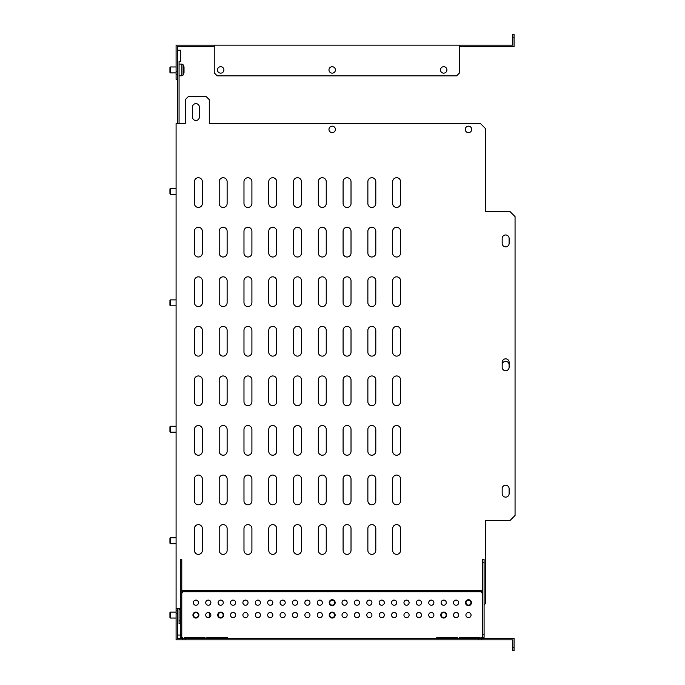 <?xml version="1.0" encoding="UTF-8"?>
<svg xmlns="http://www.w3.org/2000/svg" width="685" height="685" viewBox="0 0 685 685"><rect width="100%" height="100%" fill="white"/><g stroke="black" fill="none" stroke-linecap="round" stroke-linejoin="round"><path stroke-width="1.03" d="M468.48 612.493A2.577 2.577 0 0 0 465.903 615.07A2.577 2.577 0 0 0 468.48 617.647A2.577 2.577 0 0 0 471.057 615.07A2.577 2.577 0 0 0 468.48 612.493A2.577 2.577 0 0 1 471.057 615.07A2.577 2.577 0 0 1 468.48 617.647M456.09 612.493A2.577 2.577 0 0 0 453.513 615.07A2.577 2.577 0 0 0 456.09 617.647A2.577 2.577 0 0 0 458.667 615.07A2.577 2.577 0 0 0 456.09 612.493M456.09 600.103A2.577 2.577 0 0 0 453.513 602.68A2.577 2.577 0 0 0 456.09 605.257A2.577 2.577 0 0 0 458.667 602.68A2.577 2.577 0 0 0 456.09 600.103M443.7 600.103A2.577 2.577 0 0 0 441.123 602.68A2.577 2.577 0 0 0 443.7 605.257A2.577 2.577 0 0 0 446.278 602.68A2.577 2.577 0 0 0 443.7 600.103M431.31 612.493A2.577 2.577 0 0 0 428.733 615.07A2.577 2.577 0 0 0 431.31 617.647A2.577 2.577 0 0 0 433.888 615.07A2.577 2.577 0 0 0 431.31 612.493M431.31 600.103A2.577 2.577 0 0 0 428.733 602.68A2.577 2.577 0 0 0 431.31 605.257A2.577 2.577 0 0 0 433.888 602.68A2.577 2.577 0 0 0 431.31 600.103M418.92 612.493A2.577 2.577 0 0 0 416.343 615.07A2.577 2.577 0 0 0 418.92 617.647A2.577 2.577 0 0 0 421.498 615.07A2.577 2.577 0 0 0 418.92 612.493M418.92 600.103A2.577 2.577 0 0 0 416.343 602.68A2.577 2.577 0 0 0 418.92 605.257A2.577 2.577 0 0 0 421.498 602.68A2.577 2.577 0 0 0 418.92 600.103M406.53 612.493A2.577 2.577 0 0 0 403.953 615.07A2.577 2.577 0 0 0 406.53 617.647A2.577 2.577 0 0 0 409.108 615.07A2.577 2.577 0 0 0 406.53 612.493M406.53 600.103A2.577 2.577 0 0 0 403.953 602.68A2.577 2.577 0 0 0 406.53 605.257A2.577 2.577 0 0 0 409.108 602.68A2.577 2.577 0 0 0 406.53 600.103M394.14 612.493A2.577 2.577 0 0 0 391.563 615.07A2.577 2.577 0 0 0 394.14 617.647A2.577 2.577 0 0 0 396.718 615.07A2.577 2.577 0 0 0 394.14 612.493M394.14 600.103A2.577 2.577 0 0 0 391.563 602.68A2.577 2.577 0 0 0 394.14 605.257A2.577 2.577 0 0 0 396.718 602.68A2.577 2.577 0 0 0 394.14 600.103M381.75 612.493A2.577 2.577 0 0 0 379.173 615.07A2.577 2.577 0 0 0 381.75 617.647A2.577 2.577 0 0 0 384.328 615.07A2.577 2.577 0 0 0 381.75 612.493M381.75 600.103A2.577 2.577 0 0 0 379.173 602.68A2.577 2.577 0 0 0 381.75 605.257A2.577 2.577 0 0 0 384.328 602.68A2.577 2.577 0 0 0 381.75 600.103M369.361 612.493A2.577 2.577 0 0 0 366.783 615.07A2.577 2.577 0 0 0 369.361 617.647A2.577 2.577 0 0 0 371.938 615.07A2.577 2.577 0 0 0 369.361 612.493M369.361 600.103A2.577 2.577 0 0 0 366.783 602.68A2.577 2.577 0 0 0 369.361 605.257A2.577 2.577 0 0 0 371.938 602.68A2.577 2.577 0 0 0 369.361 600.103M356.971 612.493A2.577 2.577 0 0 0 354.393 615.07A2.577 2.577 0 0 0 356.971 617.647A2.577 2.577 0 0 0 359.548 615.07A2.577 2.577 0 0 0 356.971 612.493M356.971 600.103A2.577 2.577 0 0 0 354.393 602.68A2.577 2.577 0 0 0 356.971 605.257A2.577 2.577 0 0 0 359.548 602.68A2.577 2.577 0 0 0 356.971 600.103M344.581 612.493A2.577 2.577 0 0 0 342.003 615.07A2.577 2.577 0 0 0 344.581 617.647A2.577 2.577 0 0 0 347.158 615.07A2.577 2.577 0 0 0 344.581 612.493M344.581 600.103A2.577 2.577 0 0 0 342.003 602.68A2.577 2.577 0 0 0 344.581 605.257A2.577 2.577 0 0 0 347.158 602.68A2.577 2.577 0 0 0 344.581 600.103M319.809 612.493A2.577 2.577 0 0 0 317.232 615.07A2.577 2.577 0 0 0 319.809 617.647A2.577 2.577 0 0 0 322.387 615.07A2.577 2.577 0 0 0 319.809 612.493M319.809 600.103A2.577 2.577 0 0 0 317.232 602.68A2.577 2.577 0 0 0 319.809 605.257A2.577 2.577 0 0 0 322.387 602.68A2.577 2.577 0 0 0 319.809 600.103M307.419 612.493A2.577 2.577 0 0 0 304.842 615.07A2.577 2.577 0 0 0 307.419 617.647A2.577 2.577 0 0 0 309.997 615.07A2.577 2.577 0 0 0 307.419 612.493M307.419 600.103A2.577 2.577 0 0 0 304.842 602.68A2.577 2.577 0 0 0 307.419 605.257A2.577 2.577 0 0 0 309.997 602.68A2.577 2.577 0 0 0 307.419 600.103M295.029 612.493A2.577 2.577 0 0 0 292.452 615.07A2.577 2.577 0 0 0 295.029 617.647A2.577 2.577 0 0 0 297.607 615.07A2.577 2.577 0 0 0 295.029 612.493M295.029 600.103A2.577 2.577 0 0 0 292.452 602.68A2.577 2.577 0 0 0 295.029 605.257A2.577 2.577 0 0 0 297.607 602.68A2.577 2.577 0 0 0 295.029 600.103M282.64 612.493A2.577 2.577 0 0 0 280.062 615.07A2.577 2.577 0 0 0 282.64 617.647A2.577 2.577 0 0 0 285.217 615.07A2.577 2.577 0 0 0 282.64 612.493M282.64 600.103A2.577 2.577 0 0 0 280.062 602.68A2.577 2.577 0 0 0 282.64 605.257A2.577 2.577 0 0 0 285.217 602.68A2.577 2.577 0 0 0 282.64 600.103M270.25 612.493A2.577 2.577 0 0 0 267.672 615.07A2.577 2.577 0 0 0 270.25 617.647A2.577 2.577 0 0 0 272.827 615.07A2.577 2.577 0 0 0 270.25 612.493M270.25 600.103A2.577 2.577 0 0 0 267.672 602.68A2.577 2.577 0 0 0 270.25 605.257A2.577 2.577 0 0 0 272.827 602.68A2.577 2.577 0 0 0 270.25 600.103M257.86 612.493A2.577 2.577 0 0 0 255.282 615.07A2.577 2.577 0 0 0 257.86 617.647A2.577 2.577 0 0 0 260.437 615.07A2.577 2.577 0 0 0 257.86 612.493M257.86 600.103A2.577 2.577 0 0 0 255.282 602.68A2.577 2.577 0 0 0 257.86 605.257A2.577 2.577 0 0 0 260.437 602.68A2.577 2.577 0 0 0 257.86 600.103M245.47 612.493A2.577 2.577 0 0 0 242.892 615.07A2.577 2.577 0 0 0 245.47 617.647A2.577 2.577 0 0 0 248.047 615.07A2.577 2.577 0 0 0 245.47 612.493M245.47 600.103A2.577 2.577 0 0 0 242.892 602.68A2.577 2.577 0 0 0 245.47 605.257A2.577 2.577 0 0 0 248.047 602.68A2.577 2.577 0 0 0 245.47 600.103M233.08 612.493A2.577 2.577 0 0 0 230.502 615.07A2.577 2.577 0 0 0 233.08 617.647A2.577 2.577 0 0 0 235.657 615.07A2.577 2.577 0 0 0 233.08 612.493M233.08 600.103A2.577 2.577 0 0 0 230.502 602.68A2.577 2.577 0 0 0 233.08 605.257A2.577 2.577 0 0 0 235.657 602.68A2.577 2.577 0 0 0 233.08 600.103M220.69 600.103A2.577 2.577 0 0 0 218.113 602.68A2.577 2.577 0 0 0 220.69 605.257A2.577 2.577 0 0 0 223.267 602.68A2.577 2.577 0 0 0 220.69 600.103M208.3 612.493A2.577 2.577 0 0 0 205.723 615.07A2.577 2.577 0 0 0 208.3 617.647A2.577 2.577 0 0 0 210.877 615.07A2.577 2.577 0 0 0 208.3 612.493M208.3 600.103A2.577 2.577 0 0 0 205.723 602.68A2.577 2.577 0 0 0 208.3 605.257A2.577 2.577 0 0 0 210.877 602.68A2.577 2.577 0 0 0 208.3 600.103M195.91 600.103A2.577 2.577 0 0 0 193.333 602.68A2.577 2.577 0 0 0 195.91 605.257A2.577 2.577 0 0 0 198.487 602.68A2.577 2.577 0 0 0 195.91 600.103M459.31 638.189L480.125 638.189M436.765 638.189L457.571 638.189M206.81 638.189L227.625 638.189M205.08 638.189L184.265 638.189M478.635 639.85L478.635 638.36L481.606 638.36L481.606 639.85L182.775 639.85L182.775 638.36L185.746 638.36L185.746 639.85M478.635 638.36L185.746 638.36M459.31 638.36L459.31 637.701L480.125 637.701L480.125 638.36M436.765 638.36L436.765 637.701L457.571 637.701L457.571 638.36M484.089 562.539L482.6 562.539L482.6 559.559L484.089 559.559L484.089 637.367L481.606 637.367L481.606 638.36L514.067 638.36L514.067 650.75L512.585 650.75L512.585 647.779L514.067 647.779M181.782 592.765L182.775 592.765L182.775 590.29L481.615 590.29L481.606 592.765L482.6 592.765M182.775 639.85L176.088 639.85L176.088 610.609L177.569 610.609L177.569 638.36L182.775 638.36L182.775 637.367L180.301 637.367L180.301 634.396L181.782 634.396L181.782 637.367M205.08 638.36L205.08 637.701L184.265 637.701L184.265 638.36M227.625 638.36L227.625 637.701L206.81 637.701L206.81 638.36M182.775 591.78L481.615 591.78M185.755 590.29L185.755 591.78M478.635 590.29L478.635 591.78M482.6 562.539L482.6 637.367M484.089 634.396L482.6 634.396M180.301 562.539L180.301 559.559L181.782 559.559L181.782 562.539L180.301 562.539L180.301 634.396M181.782 562.539L181.782 634.396M209.285 612.69A2.577 2.577 0 0 1 209.285 617.45L209.285 612.69M198.385 257.012A3.964 3.964 0 0 0 202.349 253.048A3.964 3.964 0 0 1 198.385 257.012A3.964 3.964 0 0 1 194.42 253.048A3.964 3.964 0 0 0 198.385 257.012M198.385 207.452A3.964 3.964 0 0 0 202.349 203.488A3.964 3.964 0 0 1 198.385 207.452A3.964 3.964 0 0 1 194.42 203.488A3.964 3.964 0 0 0 198.385 207.452M505.641 497.122A3.468 3.468 0 0 0 509.118 493.654A3.468 3.468 0 0 1 505.641 497.122A3.468 3.468 0 0 1 502.173 493.654A3.468 3.468 0 0 0 505.641 497.122M505.641 246.857A3.468 3.468 0 0 0 509.118 243.38A3.468 3.468 0 0 1 505.641 246.857A3.468 3.468 0 0 1 502.173 243.38A3.468 3.468 0 0 0 505.641 246.857M192.442 117.015A3.468 3.468 0 0 0 195.91 120.483A3.468 3.468 0 0 0 199.378 117.015L199.378 107.1A3.468 3.468 0 0 0 195.91 103.632A3.468 3.468 0 0 0 192.442 107.1L192.442 117.015A3.468 3.468 0 0 0 195.91 120.483A3.468 3.468 0 0 0 199.378 117.015M198.385 306.572A3.964 3.964 0 0 0 202.349 302.607A3.964 3.964 0 0 1 198.385 306.572A3.964 3.964 0 0 1 194.42 302.607A3.964 3.964 0 0 0 198.385 306.572M198.385 356.132A3.964 3.964 0 0 0 202.349 352.167A3.964 3.964 0 0 1 198.385 356.132A3.964 3.964 0 0 1 194.42 352.167A3.964 3.964 0 0 0 198.385 356.132M198.385 405.683A3.964 3.964 0 0 0 202.349 401.718A3.964 3.964 0 0 1 198.385 405.683A3.964 3.964 0 0 1 194.42 401.718A3.964 3.964 0 0 0 198.385 405.683M198.385 455.242A3.964 3.964 0 0 0 202.349 451.278A3.964 3.964 0 0 1 198.385 455.242A3.964 3.964 0 0 1 194.42 451.278A3.964 3.964 0 0 0 198.385 455.242M198.385 504.802A3.964 3.964 0 0 0 202.349 500.838A3.964 3.964 0 0 1 198.385 504.802A3.964 3.964 0 0 1 194.42 500.838A3.964 3.964 0 0 0 198.385 504.802M198.385 554.362A3.964 3.964 0 0 0 202.349 550.397A3.964 3.964 0 0 1 198.385 554.362A3.964 3.964 0 0 1 194.42 550.397A3.964 3.964 0 0 0 198.385 554.362M223.164 207.452A3.964 3.964 0 0 0 227.129 203.488A3.964 3.964 0 0 1 223.164 207.452A3.964 3.964 0 0 1 219.2 203.488A3.964 3.964 0 0 0 223.164 207.452M223.164 257.012A3.964 3.964 0 0 0 227.129 253.048A3.964 3.964 0 0 1 223.164 257.012A3.964 3.964 0 0 1 219.2 253.048A3.964 3.964 0 0 0 223.164 257.012M223.164 306.572A3.964 3.964 0 0 0 227.129 302.607A3.964 3.964 0 0 1 223.164 306.572A3.964 3.964 0 0 1 219.2 302.607A3.964 3.964 0 0 0 223.164 306.572M223.164 356.132A3.964 3.964 0 0 0 227.129 352.167A3.964 3.964 0 0 1 223.164 356.132A3.964 3.964 0 0 1 219.2 352.167A3.964 3.964 0 0 0 223.164 356.132M223.164 405.683A3.964 3.964 0 0 0 227.129 401.718A3.964 3.964 0 0 1 223.164 405.683A3.964 3.964 0 0 1 219.2 401.718A3.964 3.964 0 0 0 223.164 405.683M223.164 455.242A3.964 3.964 0 0 0 227.129 451.278A3.964 3.964 0 0 1 223.164 455.242A3.964 3.964 0 0 1 219.2 451.278A3.964 3.964 0 0 0 223.164 455.242M223.164 504.802A3.964 3.964 0 0 0 227.129 500.838A3.964 3.964 0 0 1 223.164 504.802A3.964 3.964 0 0 1 219.2 500.838A3.964 3.964 0 0 0 223.164 504.802M223.164 554.362A3.964 3.964 0 0 0 227.129 550.397A3.964 3.964 0 0 1 223.164 554.362A3.964 3.964 0 0 1 219.2 550.397A3.964 3.964 0 0 0 223.164 554.362M247.944 207.452A3.964 3.964 0 0 0 251.909 203.488A3.964 3.964 0 0 1 247.944 207.452A3.964 3.964 0 0 1 243.98 203.488A3.964 3.964 0 0 0 247.944 207.452M247.944 257.012A3.964 3.964 0 0 0 251.909 253.048A3.964 3.964 0 0 1 247.944 257.012A3.964 3.964 0 0 1 243.98 253.048A3.964 3.964 0 0 0 247.944 257.012M247.944 306.572A3.964 3.964 0 0 0 251.909 302.607A3.964 3.964 0 0 1 247.944 306.572A3.964 3.964 0 0 1 243.98 302.607A3.964 3.964 0 0 0 247.944 306.572M247.944 356.132A3.964 3.964 0 0 0 251.909 352.167A3.964 3.964 0 0 1 247.944 356.132A3.964 3.964 0 0 1 243.98 352.167A3.964 3.964 0 0 0 247.944 356.132M247.944 405.683A3.964 3.964 0 0 0 251.909 401.718A3.964 3.964 0 0 1 247.944 405.683A3.964 3.964 0 0 1 243.98 401.718A3.964 3.964 0 0 0 247.944 405.683M247.944 455.242A3.964 3.964 0 0 0 251.909 451.278A3.964 3.964 0 0 1 247.944 455.242A3.964 3.964 0 0 1 243.98 451.278A3.964 3.964 0 0 0 247.944 455.242M247.944 504.802A3.964 3.964 0 0 0 251.909 500.838A3.964 3.964 0 0 1 247.944 504.802A3.964 3.964 0 0 1 243.98 500.838A3.964 3.964 0 0 0 247.944 504.802M247.944 554.362A3.964 3.964 0 0 0 251.909 550.397A3.964 3.964 0 0 1 247.944 554.362A3.964 3.964 0 0 1 243.98 550.397A3.964 3.964 0 0 0 247.944 554.362M272.724 207.452A3.964 3.964 0 0 0 276.689 203.488A3.964 3.964 0 0 1 272.724 207.452A3.964 3.964 0 0 1 268.76 203.488A3.964 3.964 0 0 0 272.724 207.452M272.724 257.012A3.964 3.964 0 0 0 276.689 253.048A3.964 3.964 0 0 1 272.724 257.012A3.964 3.964 0 0 1 268.76 253.048A3.964 3.964 0 0 0 272.724 257.012M272.724 306.572A3.964 3.964 0 0 0 276.689 302.607A3.964 3.964 0 0 1 272.724 306.572A3.964 3.964 0 0 1 268.76 302.607A3.964 3.964 0 0 0 272.724 306.572M272.724 356.132A3.964 3.964 0 0 0 276.689 352.167A3.964 3.964 0 0 1 272.724 356.132A3.964 3.964 0 0 1 268.76 352.167A3.964 3.964 0 0 0 272.724 356.132M272.724 405.683A3.964 3.964 0 0 0 276.689 401.718A3.964 3.964 0 0 1 272.724 405.683A3.964 3.964 0 0 1 268.76 401.718A3.964 3.964 0 0 0 272.724 405.683M272.724 455.242A3.964 3.964 0 0 0 276.689 451.278A3.964 3.964 0 0 1 272.724 455.242A3.964 3.964 0 0 1 268.76 451.278A3.964 3.964 0 0 0 272.724 455.242M272.724 504.802A3.964 3.964 0 0 0 276.689 500.838A3.964 3.964 0 0 1 272.724 504.802A3.964 3.964 0 0 1 268.76 500.838A3.964 3.964 0 0 0 272.724 504.802M272.724 554.362A3.964 3.964 0 0 0 276.689 550.397A3.964 3.964 0 0 1 272.724 554.362A3.964 3.964 0 0 1 268.76 550.397A3.964 3.964 0 0 0 272.724 554.362M297.504 207.452A3.964 3.964 0 0 0 301.468 203.488A3.964 3.964 0 0 1 297.504 207.452A3.964 3.964 0 0 1 293.54 203.488A3.964 3.964 0 0 0 297.504 207.452M297.504 257.012A3.964 3.964 0 0 0 301.468 253.048A3.964 3.964 0 0 1 297.504 257.012A3.964 3.964 0 0 1 293.54 253.048A3.964 3.964 0 0 0 297.504 257.012M297.504 306.572A3.964 3.964 0 0 0 301.468 302.607A3.964 3.964 0 0 1 297.504 306.572A3.964 3.964 0 0 1 293.54 302.607A3.964 3.964 0 0 0 297.504 306.572M297.504 356.132A3.964 3.964 0 0 0 301.468 352.167A3.964 3.964 0 0 1 297.504 356.132A3.964 3.964 0 0 1 293.54 352.167A3.964 3.964 0 0 0 297.504 356.132M297.504 405.683A3.964 3.964 0 0 0 301.468 401.718A3.964 3.964 0 0 1 297.504 405.683A3.964 3.964 0 0 1 293.54 401.718A3.964 3.964 0 0 0 297.504 405.683M297.504 455.242A3.964 3.964 0 0 0 301.468 451.278A3.964 3.964 0 0 1 297.504 455.242A3.964 3.964 0 0 1 293.54 451.278A3.964 3.964 0 0 0 297.504 455.242M297.504 504.802A3.964 3.964 0 0 0 301.468 500.838A3.964 3.964 0 0 1 297.504 504.802A3.964 3.964 0 0 1 293.54 500.838A3.964 3.964 0 0 0 297.504 504.802M297.504 554.362A3.964 3.964 0 0 0 301.468 550.397A3.964 3.964 0 0 1 297.504 554.362A3.964 3.964 0 0 1 293.54 550.397A3.964 3.964 0 0 0 297.504 554.362M322.284 207.452A3.964 3.964 0 0 0 326.248 203.488A3.964 3.964 0 0 1 322.284 207.452A3.964 3.964 0 0 1 318.319 203.488A3.964 3.964 0 0 0 322.284 207.452M322.284 257.012A3.964 3.964 0 0 0 326.248 253.048A3.964 3.964 0 0 1 322.284 257.012A3.964 3.964 0 0 1 318.319 253.048A3.964 3.964 0 0 0 322.284 257.012M322.284 306.572A3.964 3.964 0 0 0 326.248 302.607A3.964 3.964 0 0 1 322.284 306.572A3.964 3.964 0 0 1 318.319 302.607A3.964 3.964 0 0 0 322.284 306.572M322.284 356.132A3.964 3.964 0 0 0 326.248 352.167A3.964 3.964 0 0 1 322.284 356.132A3.964 3.964 0 0 1 318.319 352.167A3.964 3.964 0 0 0 322.284 356.132M322.284 405.683A3.964 3.964 0 0 0 326.248 401.718A3.964 3.964 0 0 1 322.284 405.683A3.964 3.964 0 0 1 318.319 401.718A3.964 3.964 0 0 0 322.284 405.683M322.284 455.242A3.964 3.964 0 0 0 326.248 451.278A3.964 3.964 0 0 1 322.284 455.242A3.964 3.964 0 0 1 318.319 451.278A3.964 3.964 0 0 0 322.284 455.242M322.284 504.802A3.964 3.964 0 0 0 326.248 500.838A3.964 3.964 0 0 1 322.284 504.802A3.964 3.964 0 0 1 318.319 500.838A3.964 3.964 0 0 0 322.284 504.802M322.284 554.362A3.964 3.964 0 0 0 326.248 550.397A3.964 3.964 0 0 1 322.284 554.362A3.964 3.964 0 0 1 318.319 550.397A3.964 3.964 0 0 0 322.284 554.362M347.055 207.452A3.964 3.964 0 0 0 351.02 203.488A3.964 3.964 0 0 1 347.055 207.452A3.964 3.964 0 0 1 343.091 203.488A3.964 3.964 0 0 0 347.055 207.452M347.055 257.012A3.964 3.964 0 0 0 351.02 253.048A3.964 3.964 0 0 1 347.055 257.012A3.964 3.964 0 0 1 343.091 253.048A3.964 3.964 0 0 0 347.055 257.012M347.055 306.572A3.964 3.964 0 0 0 351.02 302.607A3.964 3.964 0 0 1 347.055 306.572A3.964 3.964 0 0 1 343.091 302.607A3.964 3.964 0 0 0 347.055 306.572M347.055 356.132A3.964 3.964 0 0 0 351.02 352.167A3.964 3.964 0 0 1 347.055 356.132A3.964 3.964 0 0 1 343.091 352.167A3.964 3.964 0 0 0 347.055 356.132M347.055 405.683A3.964 3.964 0 0 0 351.02 401.718A3.964 3.964 0 0 1 347.055 405.683A3.964 3.964 0 0 1 343.091 401.718A3.964 3.964 0 0 0 347.055 405.683M347.055 455.242A3.964 3.964 0 0 0 351.02 451.278A3.964 3.964 0 0 1 347.055 455.242A3.964 3.964 0 0 1 343.091 451.278A3.964 3.964 0 0 0 347.055 455.242M347.055 504.802A3.964 3.964 0 0 0 351.02 500.838A3.964 3.964 0 0 1 347.055 504.802A3.964 3.964 0 0 1 343.091 500.838A3.964 3.964 0 0 0 347.055 504.802M347.055 554.362A3.964 3.964 0 0 0 351.02 550.397A3.964 3.964 0 0 1 347.055 554.362A3.964 3.964 0 0 1 343.091 550.397A3.964 3.964 0 0 0 347.055 554.362M371.835 207.452A3.964 3.964 0 0 0 375.8 203.488A3.964 3.964 0 0 1 371.835 207.452A3.964 3.964 0 0 1 367.871 203.488A3.964 3.964 0 0 0 371.835 207.452M371.835 257.012A3.964 3.964 0 0 0 375.8 253.048A3.964 3.964 0 0 1 371.835 257.012A3.964 3.964 0 0 1 367.871 253.048A3.964 3.964 0 0 0 371.835 257.012M371.835 306.572A3.964 3.964 0 0 0 375.8 302.607A3.964 3.964 0 0 1 371.835 306.572A3.964 3.964 0 0 1 367.871 302.607A3.964 3.964 0 0 0 371.835 306.572M371.835 356.132A3.964 3.964 0 0 0 375.8 352.167A3.964 3.964 0 0 1 371.835 356.132A3.964 3.964 0 0 1 367.871 352.167A3.964 3.964 0 0 0 371.835 356.132M371.835 405.683A3.964 3.964 0 0 0 375.8 401.718A3.964 3.964 0 0 1 371.835 405.683A3.964 3.964 0 0 1 367.871 401.718A3.964 3.964 0 0 0 371.835 405.683M371.835 455.242A3.964 3.964 0 0 0 375.8 451.278A3.964 3.964 0 0 1 371.835 455.242A3.964 3.964 0 0 1 367.871 451.278A3.964 3.964 0 0 0 371.835 455.242M371.835 504.802A3.964 3.964 0 0 0 375.8 500.838A3.964 3.964 0 0 1 371.835 504.802A3.964 3.964 0 0 1 367.871 500.838A3.964 3.964 0 0 0 371.835 504.802M371.835 554.362A3.964 3.964 0 0 0 375.8 550.397A3.964 3.964 0 0 1 371.835 554.362A3.964 3.964 0 0 1 367.871 550.397A3.964 3.964 0 0 0 371.835 554.362M396.615 207.452A3.964 3.964 0 0 0 400.579 203.488A3.964 3.964 0 0 1 396.615 207.452A3.964 3.964 0 0 1 392.651 203.488A3.964 3.964 0 0 0 396.615 207.452M396.615 257.012A3.964 3.964 0 0 0 400.579 253.048A3.964 3.964 0 0 1 396.615 257.012A3.964 3.964 0 0 1 392.651 253.048A3.964 3.964 0 0 0 396.615 257.012M396.615 306.572A3.964 3.964 0 0 0 400.579 302.607A3.964 3.964 0 0 1 396.615 306.572A3.964 3.964 0 0 1 392.651 302.607A3.964 3.964 0 0 0 396.615 306.572M396.615 356.132A3.964 3.964 0 0 0 400.579 352.167A3.964 3.964 0 0 1 396.615 356.132A3.964 3.964 0 0 1 392.651 352.167A3.964 3.964 0 0 0 396.615 356.132M396.615 405.683A3.964 3.964 0 0 0 400.579 401.718A3.964 3.964 0 0 1 396.615 405.683A3.964 3.964 0 0 1 392.651 401.718A3.964 3.964 0 0 0 396.615 405.683M396.615 455.242A3.964 3.964 0 0 0 400.579 451.278A3.964 3.964 0 0 1 396.615 455.242A3.964 3.964 0 0 1 392.651 451.278A3.964 3.964 0 0 0 396.615 455.242M396.615 504.802A3.964 3.964 0 0 0 400.579 500.838A3.964 3.964 0 0 1 396.615 504.802A3.964 3.964 0 0 1 392.651 500.838A3.964 3.964 0 0 0 396.615 504.802M396.615 554.362A3.964 3.964 0 0 0 400.579 550.397A3.964 3.964 0 0 1 396.615 554.362A3.964 3.964 0 0 1 392.651 550.397A3.964 3.964 0 0 0 396.615 554.362M400.579 528.589A3.964 3.964 0 0 0 396.615 524.624A3.964 3.964 0 0 0 392.651 528.589A3.964 3.964 0 0 1 396.615 524.624A3.964 3.964 0 0 1 400.579 528.589L400.579 550.397M400.579 479.029A3.964 3.964 0 0 0 396.615 475.065A3.964 3.964 0 0 0 392.651 479.029A3.964 3.964 0 0 1 396.615 475.065A3.964 3.964 0 0 1 400.579 479.029L400.579 500.838M400.579 429.478A3.964 3.964 0 0 0 396.615 425.513A3.964 3.964 0 0 0 392.651 429.478A3.964 3.964 0 0 1 396.615 425.513A3.964 3.964 0 0 1 400.579 429.478L400.579 451.278M400.579 379.918A3.964 3.964 0 0 0 396.615 375.954A3.964 3.964 0 0 0 392.651 379.918A3.964 3.964 0 0 1 396.615 375.954A3.964 3.964 0 0 1 400.579 379.918L400.579 401.718M400.579 330.358A3.964 3.964 0 0 0 396.615 326.394A3.964 3.964 0 0 0 392.651 330.358A3.964 3.964 0 0 1 396.615 326.394A3.964 3.964 0 0 1 400.579 330.358L400.579 352.167M400.579 280.799A3.964 3.964 0 0 0 396.615 276.834A3.964 3.964 0 0 0 392.651 280.799A3.964 3.964 0 0 1 396.615 276.834A3.964 3.964 0 0 1 400.579 280.799L400.579 302.607M400.579 231.239A3.964 3.964 0 0 0 396.615 227.274A3.964 3.964 0 0 0 392.651 231.239A3.964 3.964 0 0 1 396.615 227.274A3.964 3.964 0 0 1 400.579 231.239L400.579 253.048M400.579 181.688A3.964 3.964 0 0 0 396.615 177.723A3.964 3.964 0 0 0 392.651 181.688A3.964 3.964 0 0 1 396.615 177.723A3.964 3.964 0 0 1 400.579 181.688L400.579 203.488M375.8 528.589A3.964 3.964 0 0 0 371.835 524.624A3.964 3.964 0 0 0 367.871 528.589A3.964 3.964 0 0 1 371.835 524.624A3.964 3.964 0 0 1 375.8 528.589L375.8 550.397M375.8 479.029A3.964 3.964 0 0 0 371.835 475.065A3.964 3.964 0 0 0 367.871 479.029A3.964 3.964 0 0 1 371.835 475.065A3.964 3.964 0 0 1 375.8 479.029L375.8 500.838M375.8 429.478A3.964 3.964 0 0 0 371.835 425.513A3.964 3.964 0 0 0 367.871 429.478A3.964 3.964 0 0 1 371.835 425.513A3.964 3.964 0 0 1 375.8 429.478L375.8 451.278M375.8 379.918A3.964 3.964 0 0 0 371.835 375.954A3.964 3.964 0 0 0 367.871 379.918A3.964 3.964 0 0 1 371.835 375.954A3.964 3.964 0 0 1 375.8 379.918L375.8 401.718M375.8 330.358A3.964 3.964 0 0 0 371.835 326.394A3.964 3.964 0 0 0 367.871 330.358A3.964 3.964 0 0 1 371.835 326.394A3.964 3.964 0 0 1 375.8 330.358L375.8 352.167M375.8 280.799A3.964 3.964 0 0 0 371.835 276.834A3.964 3.964 0 0 0 367.871 280.799A3.964 3.964 0 0 1 371.835 276.834A3.964 3.964 0 0 1 375.8 280.799L375.8 302.607M375.8 231.239A3.964 3.964 0 0 0 371.835 227.274A3.964 3.964 0 0 0 367.871 231.239A3.964 3.964 0 0 1 371.835 227.274A3.964 3.964 0 0 1 375.8 231.239L375.8 253.048M375.8 181.688A3.964 3.964 0 0 0 371.835 177.723A3.964 3.964 0 0 0 367.871 181.688A3.964 3.964 0 0 1 371.835 177.723A3.964 3.964 0 0 1 375.8 181.688L375.8 203.488M351.02 528.589A3.964 3.964 0 0 0 347.055 524.624A3.964 3.964 0 0 0 343.091 528.589A3.964 3.964 0 0 1 347.055 524.624A3.964 3.964 0 0 1 351.02 528.589L351.02 550.397M351.02 479.029A3.964 3.964 0 0 0 347.055 475.065A3.964 3.964 0 0 0 343.091 479.029A3.964 3.964 0 0 1 347.055 475.065A3.964 3.964 0 0 1 351.02 479.029L351.02 500.838M351.02 429.478A3.964 3.964 0 0 0 347.055 425.513A3.964 3.964 0 0 0 343.091 429.478A3.964 3.964 0 0 1 347.055 425.513A3.964 3.964 0 0 1 351.02 429.478L351.02 451.278M351.02 379.918A3.964 3.964 0 0 0 347.055 375.954A3.964 3.964 0 0 0 343.091 379.918A3.964 3.964 0 0 1 347.055 375.954A3.964 3.964 0 0 1 351.02 379.918L351.02 401.718M351.02 330.358A3.964 3.964 0 0 0 347.055 326.394A3.964 3.964 0 0 0 343.091 330.358A3.964 3.964 0 0 1 347.055 326.394A3.964 3.964 0 0 1 351.02 330.358L351.02 352.167M351.02 280.799A3.964 3.964 0 0 0 347.055 276.834A3.964 3.964 0 0 0 343.091 280.799A3.964 3.964 0 0 1 347.055 276.834A3.964 3.964 0 0 1 351.02 280.799L351.02 302.607M351.02 231.239A3.964 3.964 0 0 0 347.055 227.274A3.964 3.964 0 0 0 343.091 231.239A3.964 3.964 0 0 1 347.055 227.274A3.964 3.964 0 0 1 351.02 231.239L351.02 253.048M351.02 181.688A3.964 3.964 0 0 0 347.055 177.723A3.964 3.964 0 0 0 343.091 181.688A3.964 3.964 0 0 1 347.055 177.723A3.964 3.964 0 0 1 351.02 181.688L351.02 203.488M326.248 528.589A3.964 3.964 0 0 0 322.284 524.624A3.964 3.964 0 0 0 318.319 528.589A3.964 3.964 0 0 1 322.284 524.624A3.964 3.964 0 0 1 326.248 528.589L326.248 550.397M326.248 479.029A3.964 3.964 0 0 0 322.284 475.065A3.964 3.964 0 0 0 318.319 479.029A3.964 3.964 0 0 1 322.284 475.065A3.964 3.964 0 0 1 326.248 479.029L326.248 500.838M326.248 429.478A3.964 3.964 0 0 0 322.284 425.513A3.964 3.964 0 0 0 318.319 429.478A3.964 3.964 0 0 1 322.284 425.513A3.964 3.964 0 0 1 326.248 429.478L326.248 451.278M326.248 379.918A3.964 3.964 0 0 0 322.284 375.954A3.964 3.964 0 0 0 318.319 379.918A3.964 3.964 0 0 1 322.284 375.954A3.964 3.964 0 0 1 326.248 379.918L326.248 401.718M326.248 330.358A3.964 3.964 0 0 0 322.284 326.394A3.964 3.964 0 0 0 318.319 330.358A3.964 3.964 0 0 1 322.284 326.394A3.964 3.964 0 0 1 326.248 330.358L326.248 352.167M326.248 280.799A3.964 3.964 0 0 0 322.284 276.834A3.964 3.964 0 0 0 318.319 280.799A3.964 3.964 0 0 1 322.284 276.834A3.964 3.964 0 0 1 326.248 280.799L326.248 302.607M326.248 231.239A3.964 3.964 0 0 0 322.284 227.274A3.964 3.964 0 0 0 318.319 231.239A3.964 3.964 0 0 1 322.284 227.274A3.964 3.964 0 0 1 326.248 231.239L326.248 253.048M326.248 181.688A3.964 3.964 0 0 0 322.284 177.723A3.964 3.964 0 0 0 318.319 181.688A3.964 3.964 0 0 1 322.284 177.723A3.964 3.964 0 0 1 326.248 181.688L326.248 203.488M301.468 528.589A3.964 3.964 0 0 0 297.504 524.624A3.964 3.964 0 0 0 293.54 528.589A3.964 3.964 0 0 1 297.504 524.624A3.964 3.964 0 0 1 301.468 528.589L301.468 550.397M301.468 479.029A3.964 3.964 0 0 0 297.504 475.065A3.964 3.964 0 0 0 293.54 479.029A3.964 3.964 0 0 1 297.504 475.065A3.964 3.964 0 0 1 301.468 479.029L301.468 500.838M301.468 429.478A3.964 3.964 0 0 0 297.504 425.513A3.964 3.964 0 0 0 293.54 429.478A3.964 3.964 0 0 1 297.504 425.513A3.964 3.964 0 0 1 301.468 429.478L301.468 451.278M301.468 379.918A3.964 3.964 0 0 0 297.504 375.954A3.964 3.964 0 0 0 293.54 379.918A3.964 3.964 0 0 1 297.504 375.954A3.964 3.964 0 0 1 301.468 379.918L301.468 401.718M301.468 330.358A3.964 3.964 0 0 0 297.504 326.394A3.964 3.964 0 0 0 293.54 330.358A3.964 3.964 0 0 1 297.504 326.394A3.964 3.964 0 0 1 301.468 330.358L301.468 352.167M301.468 280.799A3.964 3.964 0 0 0 297.504 276.834A3.964 3.964 0 0 0 293.54 280.799A3.964 3.964 0 0 1 297.504 276.834A3.964 3.964 0 0 1 301.468 280.799L301.468 302.607M301.468 231.239A3.964 3.964 0 0 0 297.504 227.274A3.964 3.964 0 0 0 293.54 231.239A3.964 3.964 0 0 1 297.504 227.274A3.964 3.964 0 0 1 301.468 231.239L301.468 253.048M301.468 181.688A3.964 3.964 0 0 0 297.504 177.723A3.964 3.964 0 0 0 293.54 181.688A3.964 3.964 0 0 1 297.504 177.723A3.964 3.964 0 0 1 301.468 181.688L301.468 203.488M276.689 528.589A3.964 3.964 0 0 0 272.724 524.624A3.964 3.964 0 0 0 268.76 528.589A3.964 3.964 0 0 1 272.724 524.624A3.964 3.964 0 0 1 276.689 528.589L276.689 550.397M276.689 479.029A3.964 3.964 0 0 0 272.724 475.065A3.964 3.964 0 0 0 268.76 479.029A3.964 3.964 0 0 1 272.724 475.065A3.964 3.964 0 0 1 276.689 479.029L276.689 500.838M276.689 429.478A3.964 3.964 0 0 0 272.724 425.513A3.964 3.964 0 0 0 268.76 429.478A3.964 3.964 0 0 1 272.724 425.513A3.964 3.964 0 0 1 276.689 429.478L276.689 451.278M276.689 379.918A3.964 3.964 0 0 0 272.724 375.954A3.964 3.964 0 0 0 268.76 379.918A3.964 3.964 0 0 1 272.724 375.954A3.964 3.964 0 0 1 276.689 379.918L276.689 401.718M276.689 330.358A3.964 3.964 0 0 0 272.724 326.394A3.964 3.964 0 0 0 268.76 330.358A3.964 3.964 0 0 1 272.724 326.394A3.964 3.964 0 0 1 276.689 330.358L276.689 352.167M276.689 280.799A3.964 3.964 0 0 0 272.724 276.834A3.964 3.964 0 0 0 268.76 280.799A3.964 3.964 0 0 1 272.724 276.834A3.964 3.964 0 0 1 276.689 280.799L276.689 302.607M276.689 231.239A3.964 3.964 0 0 0 272.724 227.274A3.964 3.964 0 0 0 268.76 231.239A3.964 3.964 0 0 1 272.724 227.274A3.964 3.964 0 0 1 276.689 231.239L276.689 253.048M276.689 181.688A3.964 3.964 0 0 0 272.724 177.723A3.964 3.964 0 0 0 268.76 181.688A3.964 3.964 0 0 1 272.724 177.723A3.964 3.964 0 0 1 276.689 181.688L276.689 203.488M251.909 528.589A3.964 3.964 0 0 0 247.944 524.624A3.964 3.964 0 0 0 243.98 528.589A3.964 3.964 0 0 1 247.944 524.624A3.964 3.964 0 0 1 251.909 528.589L251.909 550.397M251.909 479.029A3.964 3.964 0 0 0 247.944 475.065A3.964 3.964 0 0 0 243.98 479.029A3.964 3.964 0 0 1 247.944 475.065A3.964 3.964 0 0 1 251.909 479.029L251.909 500.838M251.909 429.478A3.964 3.964 0 0 0 247.944 425.513A3.964 3.964 0 0 0 243.98 429.478A3.964 3.964 0 0 1 247.944 425.513A3.964 3.964 0 0 1 251.909 429.478L251.909 451.278M251.909 379.918A3.964 3.964 0 0 0 247.944 375.954A3.964 3.964 0 0 0 243.98 379.918A3.964 3.964 0 0 1 247.944 375.954A3.964 3.964 0 0 1 251.909 379.918L251.909 401.718M251.909 330.358A3.964 3.964 0 0 0 247.944 326.394A3.964 3.964 0 0 0 243.98 330.358A3.964 3.964 0 0 1 247.944 326.394A3.964 3.964 0 0 1 251.909 330.358L251.909 352.167M251.909 280.799A3.964 3.964 0 0 0 247.944 276.834A3.964 3.964 0 0 0 243.98 280.799A3.964 3.964 0 0 1 247.944 276.834A3.964 3.964 0 0 1 251.909 280.799L251.909 302.607M251.909 231.239A3.964 3.964 0 0 0 247.944 227.274A3.964 3.964 0 0 0 243.98 231.239A3.964 3.964 0 0 1 247.944 227.274A3.964 3.964 0 0 1 251.909 231.239L251.909 253.048M251.909 181.688A3.964 3.964 0 0 0 247.944 177.723A3.964 3.964 0 0 0 243.98 181.688A3.964 3.964 0 0 1 247.944 177.723A3.964 3.964 0 0 1 251.909 181.688L251.909 203.488M227.129 528.589A3.964 3.964 0 0 0 223.164 524.624A3.964 3.964 0 0 0 219.2 528.589A3.964 3.964 0 0 1 223.164 524.624A3.964 3.964 0 0 1 227.129 528.589L227.129 550.397M227.129 479.029A3.964 3.964 0 0 0 223.164 475.065A3.964 3.964 0 0 0 219.2 479.029A3.964 3.964 0 0 1 223.164 475.065A3.964 3.964 0 0 1 227.129 479.029L227.129 500.838M227.129 429.478A3.964 3.964 0 0 0 223.164 425.513A3.964 3.964 0 0 0 219.2 429.478A3.964 3.964 0 0 1 223.164 425.513A3.964 3.964 0 0 1 227.129 429.478L227.129 451.278M227.129 379.918A3.964 3.964 0 0 0 223.164 375.954A3.964 3.964 0 0 0 219.2 379.918A3.964 3.964 0 0 1 223.164 375.954A3.964 3.964 0 0 1 227.129 379.918L227.129 401.718M227.129 330.358A3.964 3.964 0 0 0 223.164 326.394A3.964 3.964 0 0 0 219.2 330.358A3.964 3.964 0 0 1 223.164 326.394A3.964 3.964 0 0 1 227.129 330.358L227.129 352.167M227.129 280.799A3.964 3.964 0 0 0 223.164 276.834A3.964 3.964 0 0 0 219.2 280.799A3.964 3.964 0 0 1 223.164 276.834A3.964 3.964 0 0 1 227.129 280.799L227.129 302.607M227.129 231.239A3.964 3.964 0 0 0 223.164 227.274A3.964 3.964 0 0 0 219.2 231.239A3.964 3.964 0 0 1 223.164 227.274A3.964 3.964 0 0 1 227.129 231.239L227.129 253.048M227.129 181.688A3.964 3.964 0 0 0 223.164 177.723A3.964 3.964 0 0 0 219.2 181.688A3.964 3.964 0 0 1 223.164 177.723A3.964 3.964 0 0 1 227.129 181.688L227.129 203.488M202.349 528.589A3.964 3.964 0 0 0 198.385 524.624A3.964 3.964 0 0 0 194.42 528.589A3.964 3.964 0 0 1 198.385 524.624A3.964 3.964 0 0 1 202.349 528.589L202.349 550.397M202.349 479.029A3.964 3.964 0 0 0 198.385 475.065A3.964 3.964 0 0 0 194.42 479.029A3.964 3.964 0 0 1 198.385 475.065A3.964 3.964 0 0 1 202.349 479.029L202.349 500.838M202.349 429.478A3.964 3.964 0 0 0 198.385 425.513A3.964 3.964 0 0 0 194.42 429.478A3.964 3.964 0 0 1 198.385 425.513A3.964 3.964 0 0 1 202.349 429.478L202.349 451.278M202.349 379.918A3.964 3.964 0 0 0 198.385 375.954A3.964 3.964 0 0 0 194.42 379.918A3.964 3.964 0 0 1 198.385 375.954A3.964 3.964 0 0 1 202.349 379.918L202.349 401.718M202.349 330.358A3.964 3.964 0 0 0 198.385 326.394A3.964 3.964 0 0 0 194.42 330.358A3.964 3.964 0 0 1 198.385 326.394A3.964 3.964 0 0 1 202.349 330.358L202.349 352.167M202.349 280.799A3.964 3.964 0 0 0 198.385 276.834A3.964 3.964 0 0 0 194.42 280.799A3.964 3.964 0 0 1 198.385 276.834A3.964 3.964 0 0 1 202.349 280.799L202.349 302.607M202.349 231.239A3.964 3.964 0 0 0 198.385 227.274A3.964 3.964 0 0 0 194.42 231.239A3.964 3.964 0 0 1 198.385 227.274A3.964 3.964 0 0 1 202.349 231.239L202.349 253.048M202.349 181.688A3.964 3.964 0 0 0 198.385 177.723A3.964 3.964 0 0 0 194.42 181.688A3.964 3.964 0 0 1 198.385 177.723A3.964 3.964 0 0 1 202.349 181.688L202.349 203.488M509.118 364.805A3.468 3.468 0 0 0 505.641 361.329A3.468 3.468 0 0 0 502.173 364.805M509.118 488.696A3.468 3.468 0 0 0 505.641 485.228A3.468 3.468 0 0 0 502.173 488.696A3.468 3.468 0 0 1 505.641 485.228A3.468 3.468 0 0 1 509.118 488.696L509.118 493.654M509.118 238.431A3.468 3.468 0 0 0 505.641 234.964A3.468 3.468 0 0 0 502.173 238.431A3.468 3.468 0 0 1 505.641 234.964A3.468 3.468 0 0 1 509.118 238.431L509.118 243.38M177.569 50.159L180.643 50.159L180.643 61.556L179.059 61.556L179.059 123.454L185.25 123.454L185.25 99.668L188.229 96.696L206.313 96.696L209.285 99.668L209.285 123.454L480.373 123.454L485.322 128.412L485.322 211.665L510.102 211.665L515.06 216.623L515.06 515.454L510.102 520.412L485.322 520.412L485.322 603.673L484.089 604.906M180.301 623.633L179.059 623.633L179.059 608.622L180.301 608.622L176.088 608.622L176.088 123.454L185.25 123.454M468.48 132.625A3.219 3.219 0 0 1 465.252 129.405A3.219 3.219 0 0 1 468.48 126.177A3.219 3.219 0 0 1 471.7 129.405A3.219 3.219 0 0 1 468.48 132.625M332.191 132.625A3.219 3.219 0 0 1 328.971 129.405A3.219 3.219 0 0 1 332.191 126.177A3.219 3.219 0 0 1 335.41 129.405A3.219 3.219 0 0 1 332.191 132.625M505.641 358.854A3.468 3.468 0 0 1 509.118 362.322L509.118 367.28A3.468 3.468 0 0 1 505.641 370.748A3.468 3.468 0 0 1 502.173 367.28L502.173 362.322A3.468 3.468 0 0 1 505.641 358.854M392.651 203.488L392.651 181.688M392.651 253.048L392.651 231.239M392.651 302.607L392.651 280.799M392.651 352.167L392.651 330.358M392.651 401.718L392.651 379.918M392.651 451.278L392.651 429.478M392.651 500.838L392.651 479.029M392.651 550.397L392.651 528.589M367.871 203.488L367.871 181.688M367.871 253.048L367.871 231.239M367.871 302.607L367.871 280.799M367.871 352.167L367.871 330.358M367.871 401.718L367.871 379.918M367.871 451.278L367.871 429.478M367.871 500.838L367.871 479.029M367.871 550.397L367.871 528.589M343.091 203.488L343.091 181.688M343.091 253.048L343.091 231.239M343.091 302.607L343.091 280.799M343.091 352.167L343.091 330.358M343.091 401.718L343.091 379.918M343.091 451.278L343.091 429.478M343.091 500.838L343.091 479.029M343.091 550.397L343.091 528.589M318.319 203.488L318.319 181.688M318.319 253.048L318.319 231.239M318.319 302.607L318.319 280.799M318.319 352.167L318.319 330.358M318.319 401.718L318.319 379.918M318.319 451.278L318.319 429.478M318.319 500.838L318.319 479.029M318.319 550.397L318.319 528.589M293.54 203.488L293.54 181.688M293.54 253.048L293.54 231.239M293.54 302.607L293.54 280.799M293.54 352.167L293.54 330.358M293.54 401.718L293.54 379.918M293.54 451.278L293.54 429.478M293.54 500.838L293.54 479.029M293.54 550.397L293.54 528.589M268.76 203.488L268.76 181.688M268.76 253.048L268.76 231.239M268.76 302.607L268.76 280.799M268.76 352.167L268.76 330.358M268.76 401.718L268.76 379.918M268.76 451.278L268.76 429.478M268.76 500.838L268.76 479.029M268.76 550.397L268.76 528.589M243.98 203.488L243.98 181.688M243.98 253.048L243.98 231.239M243.98 302.607L243.98 280.799M243.98 352.167L243.98 330.358M243.98 401.718L243.98 379.918M243.98 451.278L243.98 429.478M243.98 500.838L243.98 479.029M243.98 550.397L243.98 528.589M219.2 203.488L219.2 181.688M219.2 253.048L219.2 231.239M219.2 302.607L219.2 280.799M219.2 352.167L219.2 330.358M219.2 401.718L219.2 379.918M219.2 451.278L219.2 429.478M219.2 500.838L219.2 479.029M219.2 550.397L219.2 528.589M194.42 203.488L194.42 181.688M194.42 253.048L194.42 231.239M194.42 302.607L194.42 280.799M194.42 352.167L194.42 330.358M194.42 401.718L194.42 379.918M194.42 451.278L194.42 429.478M194.42 500.838L194.42 479.029M194.42 550.397L194.42 528.589M502.173 243.38L502.173 238.431M502.173 493.654L502.173 488.696M220.69 66.71A3.219 3.219 0 0 0 217.462 69.93A3.219 3.219 0 0 0 220.69 73.149A3.219 3.219 0 0 0 223.909 69.93A3.219 3.219 0 0 0 220.69 66.71M332.191 66.71A3.219 3.219 0 0 0 328.971 69.93A3.219 3.219 0 0 0 332.191 73.149A3.219 3.219 0 0 0 335.41 69.93A3.219 3.219 0 0 0 332.191 66.71M443.7 66.71A3.219 3.219 0 0 0 440.472 69.93A3.219 3.219 0 0 0 443.7 73.149A3.219 3.219 0 0 0 446.92 69.93A3.219 3.219 0 0 0 443.7 66.71M177.569 79.349L176.088 79.349L176.088 71.42L177.569 71.42L177.569 46.64L214.242 46.64M176.088 71.42L176.088 45.15L512.585 45.15L512.585 34.25L514.067 34.25L514.067 46.64L459.558 46.64M514.067 37.221L512.585 37.221M177.569 71.42L177.569 74.391L176.088 74.391M214.242 45.15L214.242 72.901L217.213 75.881L456.578 75.881L459.558 72.901L459.558 45.15M512.585 647.779L512.585 639.85L481.606 639.85M176.088 610.609L176.088 608.622M177.569 613.58L176.088 613.58M177.569 610.609L177.569 608.622M177.569 123.454L177.569 74.391M177.569 635.038L180.301 635.038M184.017 72.567L184.017 67.293M193.435 615.07A2.475 2.475 0 0 0 195.91 617.545A2.475 2.475 0 0 0 198.393 615.07A2.475 2.475 0 0 0 195.91 612.587A2.475 2.475 0 0 0 193.435 615.07M192.939 615.07A2.971 2.971 0 0 0 195.91 618.041A2.971 2.971 0 0 0 198.881 615.07A2.971 2.971 0 0 0 195.91 612.099A2.971 2.971 0 0 0 192.939 615.07M170.437 66.959L170.437 72.901L169.94 72.413L170.437 72.901L169.94 72.413L169.94 67.455L170.437 66.959L176.088 66.959M441.217 615.07A2.475 2.475 0 0 0 443.7 617.545A2.475 2.475 0 0 0 446.175 615.07A2.475 2.475 0 0 0 443.7 612.587A2.475 2.475 0 0 0 441.217 615.07M440.72 615.07A2.971 2.971 0 0 0 443.7 618.041A2.971 2.971 0 0 0 446.671 615.07A2.971 2.971 0 0 0 443.7 612.099A2.971 2.971 0 0 0 440.72 615.07M465.997 602.68A2.475 2.475 0 0 0 468.48 605.155A2.475 2.475 0 0 0 470.955 602.68A2.475 2.475 0 0 0 468.48 600.197A2.475 2.475 0 0 0 465.997 602.68M465.5 602.68A2.971 2.971 0 0 0 468.48 605.651A2.971 2.971 0 0 0 471.451 602.68A2.971 2.971 0 0 0 468.48 599.709A2.971 2.971 0 0 0 465.5 602.68M329.716 602.68A2.475 2.475 0 0 0 332.191 605.155A2.475 2.475 0 0 0 334.674 602.68A2.475 2.475 0 0 0 332.191 600.197A2.475 2.475 0 0 0 329.716 602.68M329.22 602.68A2.971 2.971 0 0 0 332.191 605.651A2.971 2.971 0 0 0 335.162 602.68A2.971 2.971 0 0 0 332.191 599.709A2.971 2.971 0 0 0 329.22 602.68M329.716 615.07A2.475 2.475 0 0 0 332.191 617.545A2.475 2.475 0 0 0 334.674 615.07A2.475 2.475 0 0 0 332.191 612.587A2.475 2.475 0 0 0 329.716 615.07M329.22 615.07A2.971 2.971 0 0 0 332.191 618.041A2.971 2.971 0 0 0 335.162 615.07A2.971 2.971 0 0 0 332.191 612.099A2.971 2.971 0 0 0 329.22 615.07M170.437 612.09L170.437 618.041L169.94 617.545L169.94 612.587L170.437 612.09L176.088 612.09M218.207 615.07A2.475 2.475 0 0 0 220.69 617.545A2.475 2.475 0 0 0 223.164 615.07A2.475 2.475 0 0 0 220.69 612.587A2.475 2.475 0 0 0 218.207 615.07M217.71 615.07A2.971 2.971 0 0 0 220.69 618.041A2.971 2.971 0 0 0 223.661 615.07A2.971 2.971 0 0 0 220.69 612.099A2.971 2.971 0 0 0 217.71 615.07M170.437 537.759L170.437 543.702L169.94 543.214L169.94 538.256L170.437 537.759L176.088 537.759M170.437 426.25L170.437 432.201L169.94 431.704L169.94 426.746L170.437 426.25L176.088 426.25M170.437 299.884L170.437 305.827L169.94 305.33L169.94 300.373L170.437 299.884L176.088 299.884M170.437 188.375L170.437 194.326L169.94 193.829L169.94 188.872L170.437 188.375L176.088 188.375M183.845 73.723L183.195 74.982L183.195 64.887L181.876 64.082L179.059 64.082M183.195 74.982L181.876 75.778L183.195 74.982L181.876 75.778L181.876 64.082L183.195 64.887L181.876 64.082M170.437 72.901L176.088 72.901M181.876 75.778L179.059 75.778L181.876 75.778M183.195 64.887L184.017 66.83M180.301 609.213L179.059 609.213M180.301 620.91L179.059 620.91M170.437 618.041L176.088 618.041M170.437 543.702L176.088 543.702M170.437 432.201L176.088 432.201M170.437 305.827L176.088 305.827M170.437 194.326L176.088 194.326"/></g></svg>
